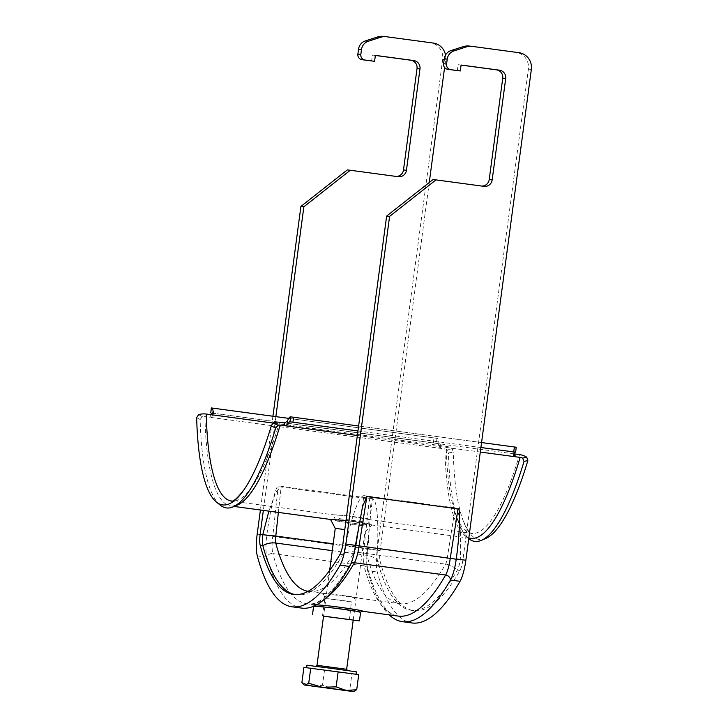 <?xml version="1.0" encoding="UTF-8"?>
<svg xmlns="http://www.w3.org/2000/svg" width="728" height="728" viewBox="0 0 728 728"><rect width="100%" height="100%" fill="white"/><g stroke="black" fill="none" stroke-linecap="round" stroke-linejoin="round"><path stroke-width="0.55" stroke-dasharray="3.64 2.73" d="M330.903 519.492L346.182 520.402L371.881 524.915C370.297 523.65 361.67 522.167 346.018 520.465M335.253 528.364L344.799 529.565M347.493 515.815L333.952 514.869C336.755 514.505 371.917 518.345 370.061 519.655L347.493 515.815M347.374 523.696L365.747 526.071L347.374 523.696M357.958 430.949L480.899 447.502M358.622 425.998L481.554 442.56M516.27 447.247L516.197 447.238A14.96 3.567 -82.3 0 0 512.949 451.715L513.54 455.346M513.595 454.591L512.949 451.715L514.723 453.954L284.348 422.923M220.284 505.15A191.992 45.8 97.7 0 1 200.145 419.483L202.357 416.653A4.987 2.666 178.7 0 1 204.923 416.634L440.103 448.311L441.45 445.718L438.948 443.398L437.564 446.046L440.103 448.311L444.899 448.958A4.987 2.666 -1.3 0 1 447.11 449.622L448.43 452.934L453.262 452.197L452.279 448.83A9.974 5.333 178.7 0 0 446.246 446.364L273.073 423.041M210.847 412.913L436.318 443.279L436.973 438.338L288.743 418.373L436.973 438.338A14.96 3.567 97.7 0 1 437 438.338A14.96 3.567 97.7 0 1 438.948 443.398M212.549 413.149L213.204 408.208L433.988 437.947L433.324 442.888M213.204 408.208L211.439 407.953M436.973 438.338L433.988 437.947M436.327 443.279L210.747 412.894L436.318 443.279A9.974 2.375 97.7 0 1 436.327 443.279A9.974 2.375 97.7 0 1 437.564 446.046M211.821 414.678A9.974 2.375 97.7 0 1 211.984 415.661L212.658 414.369M211.075 414.687L209.719 417.281L211.984 415.661L211.848 416.38L213.213 413.777M485.849 538.429A189.498 45.2 97.7 0 1 462.58 519.064A189.498 45.2 97.7 0 1 453.262 452.197M468.723 538.711A191.992 45.8 97.7 0 1 457.876 520.702A191.992 45.8 97.7 0 1 448.43 452.934M339.694 518.655L363.527 521.849L339.694 518.655M336.673 521.039L365.902 524.961L336.673 521.039M356.365 671.826L306.934 665.228M351.906 673.846L338.202 672.044L355.319 674.237L351.906 673.846L349.886 688.943L353.007 691.536L354.454 691.3M338.202 672.044L314.205 668.814L338.202 672.044M358.731 674.619L303.913 667.385M301.892 682.482L311.893 686.113L322.477 685.33L335.89 689.343L349.886 688.943M324.497 670.233L322.477 685.33M383.356 36.4A14.96 14.533 -83.6 0 1 383.665 36.436L430.239 42.715A14.96 14.533 -83.6 0 1 442.66 59.478L377.177 550.277A24.934 5.951 -82.3 0 0 377.277 572.017A349.076 83.265 -82.3 0 0 412.039 622.968M445.518 55.073A14.96 14.533 -83.6 0 1 445.618 59.814L444.599 67.495M429.247 182.537L380.134 550.614A12.467 2.976 -82.3 0 0 380.18 561.479A336.609 80.289 -82.3 0 0 413.704 610.61A336.609 80.289 -82.3 0 0 459.996 570.452A12.467 2.976 -82.3 0 0 462.899 559.914L528.382 69.115A14.96 14.533 96.4 0 0 515.961 52.352L469.387 46.073A14.96 14.533 96.4 0 0 469.078 46.037M369.378 498.908L363.964 548.475L367.54 549.249L370.925 509.436L369.378 498.908L278.178 486.623C276.112 484.111 269.861 510.865 266.785 535.408L266.748 535.672A24.934 5.951 -82.3 0 0 266.885 557.148A349.076 83.265 -82.3 0 0 301.656 608.098M272.918 416.234L260.406 509.991M347.311 169.915L395.304 176.385A7.48 7.262 96.4 0 0 396.269 176.449M375.357 55.446L372.408 55.046L371.617 60.979M266.748 535.672L363.964 548.475A19.947 4.759 -82.3 0 0 364.036 565.856A4.987 4.204 -15 0 1 367.695 568.777C366.657 564.655 366.657 558.13 367.695 549.194L367.54 549.249A24.934 5.951 -82.3 0 0 367.676 570.725A349.076 83.265 -82.3 0 0 389.207 614.86M275.866 416.634L263.354 510.392M361.88 611.165L361.052 611.065C353.444 609.172 306.315 602.82 312.703 604.559L316.443 604.904M377.541 549.931C378.569 517.062 376.858 499.963 372.408 498.625L366.985 548.339L377.486 550.25A12.467 2.976 -82.3 0 0 377.541 561.124A336.609 80.289 -82.3 0 0 393.229 597.87A336.609 80.289 -82.3 0 0 411.065 610.255A336.609 80.289 -82.3 0 0 457.348 570.097A12.467 2.976 -82.3 0 0 460.26 559.559L345.591 543.78C353.207 511.802 359.341 495.759 363.982 495.641L356.183 545.09A7.48 1.784 97.7 0 1 354.381 551.879A331.622 79.106 97.7 0 1 308.781 591.445A331.622 79.106 97.7 0 1 308.053 591.336M333.197 543.789L366.985 548.339A7.48 1.784 -82.3 0 0 366.948 555.327A331.622 79.106 -82.3 0 0 399.972 603.73A331.622 79.106 -82.3 0 0 445.572 564.164A7.48 1.784 -82.3 0 0 447.374 557.375L455.173 507.926C459.623 509.263 461.334 526.371 460.305 559.231M455.173 507.926L363.982 495.641M295.04 594.585A336.609 80.289 -82.3 0 0 296.36 594.803A336.609 80.289 -82.3 0 0 316.826 587.578A336.609 80.289 -82.3 0 0 342.642 554.645A12.467 2.976 -82.3 0 0 345.554 544.107L345.591 543.78M481.981 186.077A7.48 7.262 -83.6 0 1 481.026 186.022L433.033 179.552M457.339 70.616L458.13 64.683L461.079 65.083M372.408 498.625L281.217 486.34L275.794 492.246L268.914 511.138M356.829 597.915C363.681 598.079 323.496 592.847 320.739 593.056L356.829 597.915M313.768 606.206L313.632 606.16C312.303 604.804 355 611.202 359.905 612.421L360.588 612.43M353.198 620.129L323.541 616.197M323.55 616.115L349.449 619.546L351.369 602.211C348.576 601.528 324.051 597.861 324.825 598.625C324.042 598.334 352.725 601.355 351.761 602.22C352.989 597.224 358.149 597.779 356.838 597.915L399.972 603.73C400.546 605.114 398.298 603.166 393.229 597.87M372.408 55.046L375.366 55.383M458.13 64.683L461.088 65.02M357.958 430.958L480.899 447.52M357.357 435.49L480.289 452.043M290.618 416.853L516.197 447.238L515.533 452.188M279.552 422.276A184.512 44.017 97.7 0 1 231.613 501.082L333.952 514.869M519.528 454.6A184.512 44.017 97.7 0 1 471.589 533.406A184.512 44.017 97.7 0 1 446.246 446.364M444.899 448.958A189.498 45.2 -82.3 0 0 470.925 538.347C466.33 537.71 461.98 531.822 457.876 520.702M204.923 416.634A189.498 45.2 -82.3 0 0 230.949 506.024A189.498 45.2 -82.3 0 0 235.381 505.733M452.279 448.83L447.11 449.622M196.66 417.635L200.145 419.483M202.357 416.653L198.626 414.669M346.646 669.269L316.989 665.319M347.247 670.634L316.052 666.429L347.247 670.634M528.382 69.115L531.34 69.451M442.66 59.478L445.618 59.814M367.576 548.985L377.177 550.277M257.184 534.115L266.785 535.408M325.944 597.997A344.089 82.082 97.7 0 1 307.116 603.803A344.089 82.082 97.7 0 1 272.845 553.58L364.036 565.856A344.089 82.082 -82.3 0 0 398.307 616.088C386.932 615.297 376.722 599.526 367.695 568.777A4.987 4.204 -15 0 1 367.676 570.725L377.277 572.017M257.284 555.855L266.885 557.148A4.987 4.204 -15 0 1 272.845 553.58A19.947 4.759 97.7 0 1 272.773 536.19L278.178 486.623M349.649 566.448A4.987 4.177 -150.1 0 1 350.132 564.61A4.987 4.177 -150.1 0 1 351.042 563.563M340.003 554.29L342.642 554.645A17.454 14.633 -150.1 0 1 354.381 551.879L445.572 564.164A17.454 14.633 -150.1 0 1 457.348 570.097L459.996 570.452M460.26 559.559L462.899 559.914M342.906 543.752L345.554 544.107M377.486 550.25L380.134 550.614M332.286 550.659L366.948 555.327A17.454 14.724 -15 0 1 377.541 561.124L380.18 561.479M278.369 512.412L281.217 486.34M395.304 176.385L398.262 176.713M383.665 36.436L386.623 36.773M430.239 42.715L433.196 43.043M515.961 52.352L518.918 52.68M469.387 46.073L472.345 46.41M481.026 186.022L483.984 186.35M353.226 619.965L364.919 532.323L371.881 524.915M363.527 521.849L365.902 524.961L365.747 526.071L370.061 519.655M339.348 518.627L336.245 521.002L336.09 522.113L333.606 514.787M369.251 519.619L471.589 533.406C472.545 532.668 470.088 537.473 462.58 519.064M248.203 492.456C241.296 502.102 235.544 506.624 230.949 506.024L234.079 506.451M370.971 524.888L468.814 538.065M329.648 570.406L323.56 616.07M316.079 666.357L347.247 670.515M313.613 606.269L312.703 604.559L307.116 603.803C318.373 606.269 332.705 593.202 350.132 564.61C352.234 560.806 353.954 554.454 355.291 545.563L357.157 533.742M367.695 549.194L368.996 537.3M411.065 610.255L413.704 610.61M293.721 594.448L296.36 594.803M322.513 615.952L324.825 598.625C324.115 592.292 320.502 593.356 320.729 593.056L308.781 591.445C309.273 590.617 307.107 593.984 316.826 587.578M395.459 176.404L398.416 176.731M481.181 186.04L484.138 186.368"/><path stroke-width="1.09" d="M346.018 520.465L330.903 519.492L234.079 506.451M344.799 529.565L335.253 528.364L330.503 519.437M480.899 447.52L515.533 452.188A9.974 2.375 -82.3 0 0 513.595 454.591L515.36 456.765L520.156 457.411A4.987 2.621 -163.6 0 1 522.622 458.112L526.744 457.202A9.974 5.251 16.4 0 0 519.528 454.6L514.723 453.954L515.36 456.765L480.289 452.043M513.54 455.346L513.595 454.591M357.958 430.958L289.953 421.803L290.618 416.853L293.602 417.244L292.947 422.185L289.953 421.803A9.974 2.375 -82.3 0 0 288.015 424.206L284.976 425.734L357.357 435.49M292.947 422.185L357.958 430.949M480.899 447.502L513.731 451.924L514.387 446.983L516.27 447.247L515.606 452.188L513.731 451.924M293.602 417.244L358.622 425.998M481.554 442.56L514.387 446.983M290.618 416.853A14.96 3.567 -82.3 0 0 287.369 421.33L288.015 424.206M235.381 505.733A189.498 45.2 -82.3 0 0 280.18 425.088A4.987 2.621 16.4 0 0 277.878 425.143L275.73 427.982L271.253 426.017L273.082 423.032A9.974 5.251 -163.6 0 1 279.552 422.276L284.348 422.923L287.369 421.33M211.329 407.944L210.765 412.894A9.974 2.375 97.7 0 1 210.747 412.894L211.402 407.953A14.96 3.567 97.7 0 1 211.42 407.953A14.96 3.567 97.7 0 1 213.368 413.013L213.213 413.768M212.658 414.369L213.368 413.013L211.075 414.687L273.073 423.041M210.747 412.894A9.974 2.375 97.7 0 1 211.821 414.678M271.253 426.017A189.498 45.2 97.7 0 1 244.098 489.625A189.498 45.2 97.7 0 1 216.535 502.156A189.498 45.2 97.7 0 1 196.66 417.635L198.626 414.669A9.974 5.333 -1.3 0 1 206.27 414.041L211.075 414.687M280.18 425.088L284.976 425.734L284.348 422.923M526.744 457.202L527.864 460.578A189.498 45.2 97.7 0 1 485.849 538.429L481.445 540.322A191.992 45.8 97.7 0 1 468.723 538.711M527.864 460.578L524.024 461.425A191.992 45.8 97.7 0 1 481.445 540.322M524.024 461.425L522.622 458.112M275.73 427.982A191.992 45.8 97.7 0 1 248.203 492.456A191.992 45.8 97.7 0 1 220.284 505.15L216.535 502.156M306.606 667.685L306.934 665.228L331.668 668.404L356.365 671.826L356.038 674.246M303.913 667.385L358.731 674.619L356.72 689.707L346.128 690.49L353.007 691.536L304.295 685.003L301.892 682.482L303.913 667.385M322.131 687.259L346.128 690.49L336.136 686.859L322.131 687.259L308.718 683.246L305.014 685.066L322.131 687.259M303.567 684.438L304.295 685.003M353.726 691.6L356.72 689.707M338.147 671.771L336.136 686.859M310.738 668.149L308.718 683.246M389.207 614.86A349.076 83.265 -82.3 0 0 402.438 621.676L412.039 622.968A349.076 83.265 -82.3 0 0 460.041 581.317A24.934 5.951 -82.3 0 0 465.856 560.251L531.34 69.451A14.96 14.533 -83.6 0 0 518.918 52.68L472.345 46.41A14.96 14.533 -83.6 0 0 466.066 46.974L453.954 50.915A9.974 9.682 -83.6 0 0 447.219 59.123L446.555 64.064A4.987 4.841 -83.6 0 0 450.696 69.66L460.296 70.953L461.088 65.02L499.481 70.188A7.48 7.262 96.4 0 1 505.696 78.578L492.174 179.907A7.48 7.262 96.4 0 1 483.984 186.35L435.99 179.889L389.589 216.407L345.864 544.08L355.464 545.381L362.599 506.342L366.857 496.596L359.077 545.891L355.464 545.381M444.599 67.495L429.247 182.537M402.438 621.676A349.076 83.265 -82.3 0 0 450.441 580.025A24.934 5.951 -82.3 0 0 456.219 559.213L359.077 545.891A19.947 4.759 97.7 0 1 354.436 562.744A344.089 82.082 97.7 0 1 325.944 597.997M361.807 611.174L398.307 616.088A344.089 82.082 -82.3 0 0 445.627 575.029A19.947 4.759 -82.3 0 0 450.268 558.176L458.049 508.881C460.715 506.997 459.723 534.47 456.256 558.949L456.219 559.213M458.049 508.881L366.857 496.596M300.91 206.434L303.867 206.77L350.268 170.252L347.311 169.915L300.91 206.434L272.918 416.234M260.406 509.991L257.184 534.115A24.934 5.951 -82.3 0 0 257.284 555.855A349.076 83.265 -82.3 0 0 292.055 606.806A349.076 83.265 -82.3 0 0 340.049 565.155A24.934 5.951 -82.3 0 0 345.864 544.08M396.269 176.449A7.48 7.262 96.4 0 0 403.494 169.933L417.017 68.605A7.48 7.262 96.4 0 0 410.81 60.224L375.357 55.446M350.268 170.252L398.262 176.713A7.48 7.262 96.4 0 0 406.452 170.27L419.974 68.942A7.48 7.262 96.4 0 0 413.759 60.551L375.366 55.383L374.574 61.316L362.016 59.687A4.987 4.841 -83.6 0 1 357.876 54.1L358.54 49.158A9.974 9.682 -83.6 0 1 365.274 40.941L377.395 37.01A14.96 14.533 -83.6 0 1 383.356 36.4L386.313 36.737A14.96 14.533 -83.6 0 1 386.623 36.773L433.196 43.043A14.96 14.533 -83.6 0 1 445.518 55.073M292.055 606.806L301.656 608.098A349.076 83.265 -82.3 0 0 349.649 566.448A24.934 5.951 -82.3 0 0 355.428 545.636M263.354 510.392L260.142 534.443A12.467 2.976 -82.3 0 0 260.196 545.317A336.609 80.289 -82.3 0 0 293.721 594.448A336.609 80.289 -82.3 0 0 340.003 554.29A12.467 2.976 -82.3 0 0 342.906 543.752L386.632 216.07L389.589 216.407M303.867 206.77L275.866 416.634M316.443 604.904C329.702 605.268 367.959 611.147 361.88 611.165M435.99 179.889L433.033 179.552L386.632 216.07M461.079 65.083L496.523 69.861A7.48 7.262 -83.6 0 1 502.739 78.242L489.216 179.57A7.48 7.262 -83.6 0 1 481.981 186.077M472.035 46.365L469.078 46.037A14.96 14.533 96.4 0 0 463.117 46.647L450.996 50.578A9.974 9.682 96.4 0 0 444.262 58.795L443.598 63.736A4.987 4.841 96.4 0 0 447.738 69.324L460.296 70.953M374.574 61.316L364.974 60.024A4.987 4.841 -83.6 0 1 360.833 54.427L361.498 49.486A9.974 9.682 -83.6 0 1 368.231 41.278L380.353 37.337A14.96 14.533 -83.6 0 1 386.313 36.737M260.142 534.443L275.794 536.054L278.369 512.412M268.914 511.138L262.826 534.479M262.79 534.807A12.467 2.976 -82.3 0 0 262.835 545.672A336.609 80.289 -82.3 0 0 295.04 594.585M333.197 543.789L275.794 536.054A7.48 1.784 97.7 0 0 275.757 543.043L332.286 550.659M323.541 616.197L359.459 620.884L360.588 612.43C362.28 611.192 319.346 606.115 314.305 606.278L313.768 606.206M359.459 620.884L353.198 620.129M349.449 619.546L323.55 616.115M211.439 407.953L288.743 418.373L211.42 407.953M244.098 489.625C231.986 505.396 230.885 500.118 231.613 501.082A184.512 44.017 97.7 0 1 206.27 414.041M468.814 538.065L470.925 538.347A189.498 45.2 -82.3 0 0 520.156 457.411M273.082 423.032L277.878 425.143M323.56 616.07L316.989 665.319L346.646 669.269L353.226 619.965M351.042 563.563A4.987 4.177 -150.1 0 1 354.436 562.744L445.627 575.029A4.987 4.177 -150.1 0 1 450.441 580.025L460.041 581.317M456.256 558.949L465.856 560.251M340.049 565.155L349.649 566.448M260.196 545.317L262.835 545.672A17.454 14.724 -15 0 1 275.757 543.043A331.622 79.106 97.7 0 0 308.053 591.336M403.494 169.933L406.452 170.27M417.017 68.605L419.974 68.942M410.81 60.224L413.759 60.551M362.016 59.687L364.974 60.024M357.876 54.1L360.833 54.427M358.54 49.158L361.498 49.486M365.274 40.941L368.231 41.278M377.395 37.01L380.353 37.337M463.117 46.647L466.066 46.974M450.996 50.578L453.954 50.915M444.262 58.795L447.219 59.123M443.598 63.736L446.555 64.064M447.738 69.324L450.696 69.66M496.523 69.861L499.481 70.188M502.739 78.242L505.696 78.578M489.216 179.57L492.174 179.907M335.253 528.364L329.648 570.406M316.989 665.319L315.715 666.393M347.584 670.643L346.646 669.269M312.503 614.614L313.613 606.269M360.588 612.43L361.507 611.129"/></g></svg>

